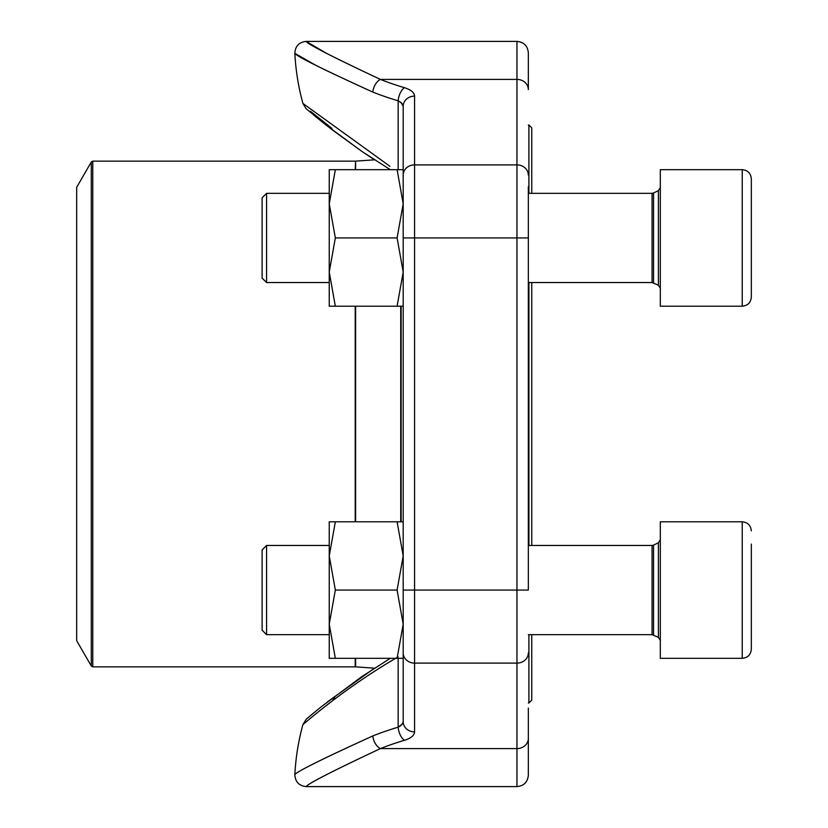 <?xml version="1.0" encoding="UTF-8"?>
<svg xmlns="http://www.w3.org/2000/svg" width="828" height="828" viewBox="0 0 828 828"><rect width="100%" height="100%" fill="white"/><g stroke="black" fill="none" stroke-linecap="round" stroke-linejoin="round"><path stroke-width="1.24" d="M266.575 282.545L262.114 278.084L262.114 197.799L266.575 193.338L266.575 282.545L329.244 282.545M751.327 178.776C750.789 173.249 747.756 170.216 742.23 169.678C747.756 170.216 750.789 173.249 751.327 178.776L751.327 297.097C750.789 302.634 747.756 305.667 742.23 306.205L742.23 169.678L660.309 169.678L660.309 306.205L742.23 306.205C747.756 305.667 750.789 302.634 751.327 297.097M751.327 255.5L751.327 265.964M266.575 634.662L262.114 630.201L262.114 549.916L266.575 545.455L266.575 634.662L329.244 634.662M751.327 544.079L751.327 649.224C750.789 654.751 747.756 657.784 742.23 658.322L742.23 521.795C747.756 522.333 750.789 525.366 751.327 530.903C750.789 525.366 747.756 522.333 742.23 521.795L660.309 521.795L660.309 658.322L742.23 658.322C747.756 657.784 750.789 654.751 751.327 649.224M751.327 607.617L751.327 618.081M751.327 544.482L751.327 562.036M531.752 282.545L531.752 545.455M531.752 634.662L531.752 700.136L528.906 702.982L528.906 634.662M528.906 193.338L528.906 125.018L531.752 127.864L531.752 193.338M528.906 545.455L528.906 282.545M76.673 500.836L76.673 640.686L91.287 666.002L91.287 161.998L76.673 187.314L76.673 500.836M403.195 652.899A11.375 10.215 180 0 0 414.569 663.114L516.962 663.114L516.962 590.064L403.195 590.064L403.195 106.326A11.375 10.215 180 0 1 414.569 96.11L414.569 731.89A11.375 10.215 180 0 1 403.195 721.674L403.195 590.064L403.195 624.188L397.098 590.064L335.34 590.064L329.244 555.93L335.34 521.795L329.244 521.795L329.244 624.188L335.34 590.064M403.195 641.255L403.195 645.167M398.154 658.322L398.154 727.181A11.375 5.734 73.4 0 0 404.488 740.294A220.828 97.155 180 0 0 380.394 748.595C332.069 771.323 307.343 783.992 306.205 786.6C307.519 783.878 332.256 771.22 380.394 748.595A11.375 6.841 68.3 0 1 372.828 735.916C322.465 758.831 296.476 771.748 294.851 774.646C296.269 771.862 322.268 758.955 372.828 735.916A232.119 102.123 0 0 1 398.154 727.181L402.543 723.858L403.195 721.674L403.195 658.322L335.34 658.322L329.244 624.188L329.244 555.93M403.195 148.936L403.195 106.326L403.195 169.678L329.244 169.678L329.244 203.812L335.34 169.678M528.336 708.095L528.336 775.225C527.664 782.129 523.876 785.927 516.962 786.6L516.962 663.114A11.375 10.215 0 0 0 528.336 652.899M528.336 186.745L528.336 590.064L516.962 590.064L516.962 41.4C523.876 42.073 527.664 45.871 528.336 52.775L528.336 89.621L528.336 52.775M315.468 65.112L294.851 53.354A233.796 233.796 0 0 0 302.924 103.448L389.895 166.273M401.89 103.283L398.154 100.819A232.119 102.123 180 0 1 372.828 92.084C322.465 69.169 296.476 56.252 294.851 53.354C296.269 56.138 322.268 69.045 372.828 92.084A11.375 6.841 111.7 0 1 380.394 79.405C332.069 56.677 307.343 44.008 306.205 41.4C307.519 44.122 332.256 56.78 380.394 79.405L516.962 79.405A11.375 10.215 180 0 1 528.336 89.621M398.154 656.863C343.361 688.492 302.479 725.245 302.924 724.552C302.665 725.09 343.755 688.203 398.154 656.863M325.642 52.826L306.205 41.4L516.962 41.4M334.574 697.621L332.69 699.049M310.428 111.262L331.966 128.402M403.195 106.284L402.605 104.256M380.394 79.405A220.828 97.155 0 0 0 404.488 87.706A11.375 5.734 106.6 0 0 398.154 100.819L400.928 102.382L403.195 106.326M403.195 721.674L401.89 724.717M400.804 725.721L398.227 727.15M329.244 624.188L329.244 658.322L335.34 658.322M397.098 590.064L403.195 555.93L397.098 521.795L335.34 521.795M397.098 521.795L403.195 521.795M397.098 658.322L403.195 624.188L403.195 658.322M403.195 306.205L335.34 306.205L329.244 272.07L335.34 237.936L329.244 203.812L329.244 272.07L329.244 203.812M329.244 272.07L329.244 306.205L335.34 306.205M397.098 306.205L403.195 272.07L397.098 237.936L335.34 237.936M397.098 237.936L403.195 203.812L397.098 169.678M403.195 203.812L403.195 169.678M653.551 282.876L653.551 192.996L652.071 193.338L652.071 282.545L658.384 285.205L658.384 190.668L660.309 187.594M653.551 635.004L653.551 545.124L652.071 545.455L652.071 634.662L658.384 637.332L658.384 542.795L660.309 539.721M401.114 306.205L401.114 521.795M355.605 306.205L355.605 521.795M355.605 658.322L355.605 666.871L374.535 668.175L327.329 701.958M355.212 169.678L355.605 161.129L355.605 169.678M400.721 521.795L400.721 306.205M355.212 521.795L355.212 306.205M355.212 161.139L92.767 161.139L92.767 666.861L355.212 666.861L355.212 658.322M403.195 175.101A11.375 10.215 180 0 1 414.569 164.886L516.962 164.886A11.375 10.215 180 0 1 528.336 175.101M414.569 96.11C414.352 92.57 410.988 89.776 404.488 87.706M403.195 237.936L528.336 237.936M380.394 748.595L516.962 748.595A11.375 10.215 0 0 0 528.336 738.379M404.488 740.294C410.998 738.224 414.362 735.419 414.569 731.89M398.154 169.678L398.154 100.819M658.384 285.205L660.309 288.279M653.551 192.996L658.384 190.668M652.071 193.338L528.336 193.338M329.244 193.338L266.575 193.338M652.071 282.545L528.336 282.545M658.384 637.332L660.309 640.406M653.551 545.124L658.384 542.795M652.071 545.455L528.336 545.455M329.244 545.455L266.575 545.455M652.071 634.662L528.336 634.662M528.336 702.982L528.906 702.982M528.336 125.018L528.906 125.018M355.605 161.129L374.535 159.825L362.188 151.617L326.16 125.132M91.287 666.002L92.767 666.861M92.767 161.139L91.287 161.998M390.309 658.322L361.391 676.921L320.778 707.153L306.35 719.056L302.924 724.552A233.796 233.796 0 0 0 294.851 774.635C295.244 781.849 299.032 785.834 306.205 786.6L516.962 786.6M325.911 124.924L313.367 114.813M390.309 169.678L362.302 151.7L331.893 129.592L306.112 108.727L302.924 103.448M294.851 53.354C295.244 46.151 299.032 42.166 306.205 41.4M316.979 710.227L306.546 718.88"/></g></svg>
